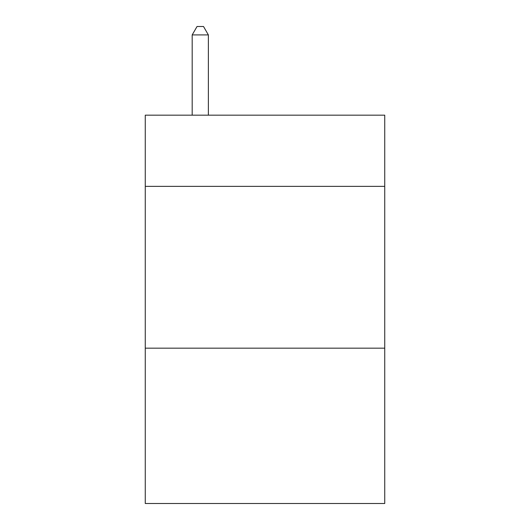 <?xml version="1.0" encoding="UTF-8"?>
<svg xmlns="http://www.w3.org/2000/svg" width="530" height="530" viewBox="0 0 530 530"><rect width="100%" height="100%" fill="white"/><g stroke="black" fill="none" stroke-linecap="round" stroke-linejoin="round"><path stroke-width="0.79" d="M384.734 186.361L384.734 115.169L145.266 115.169L145.266 186.361L384.734 186.361L384.734 503.5L145.266 503.5L145.266 186.361M384.734 348.17L145.266 348.17M208.369 115.169L208.369 34.914L192.185 34.914L192.185 115.169M192.185 34.914L197.041 26.5L203.513 26.5L208.369 34.914"/></g></svg>
